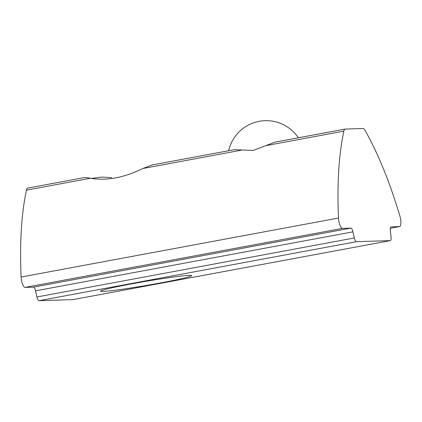 <?xml version="1.0" encoding="UTF-8"?>
<svg xmlns="http://www.w3.org/2000/svg" width="422" height="422" viewBox="0 0 422 422"><rect width="100%" height="100%" fill="white"/><g stroke="black" fill="none" stroke-linecap="round" stroke-linejoin="round"><path stroke-width="0.63" d="M345.17 129.074A9.252 2.843 79.5 0 0 343.846 131.142A215.89 66.37 79.5 0 0 338.491 218.037A7.712 2.368 79.5 0 0 342.495 228.386L350.867 228.123A4.626 1.424 79.5 0 1 352.924 231.842L354.316 237.966A4.626 1.424 79.5 0 0 356.374 241.69L390.276 240.619A4.626 1.424 79.5 0 0 390.339 240.614A4.626 1.424 79.5 0 0 391.046 236.811L390.339 230.66A4.626 1.424 79.5 0 1 391.041 226.862A4.626 1.424 79.5 0 1 391.11 226.851L399.481 226.588A7.712 2.368 79.5 0 0 399.592 226.577A7.712 2.368 79.5 0 0 399.924 216.101A215.89 66.37 79.5 0 0 365.083 130.472A9.252 2.843 79.5 0 0 362.931 128.504L345.301 129.063A9.252 2.843 79.5 0 0 345.17 129.074L275.102 142.103L253.121 150.459L234.468 149.668M83.904 177.657C85.286 177.446 87.454 177.641 90.408 178.253C106.624 180.98 124.094 177.736 142.831 168.51L152.258 164.949M27.91 188.064A9.252 2.843 79.5 0 0 27.778 188.08A9.252 2.843 79.5 0 0 26.454 190.143A215.89 66.37 79.5 0 0 21.1 277.038A7.712 2.368 79.5 0 0 25.104 287.387L33.475 287.124A4.626 1.424 79.5 0 1 35.538 290.842L36.925 296.972A4.626 1.424 79.5 0 0 38.982 300.691L72.885 299.62A4.626 1.424 79.5 0 0 72.948 299.615A4.626 1.424 79.5 0 0 73.017 299.599M111.651 177.588L101.528 177.103A46.262 2.073 170.3 0 1 91.337 178.406M160.465 282.94A46.262 2.073 170.3 0 0 191.641 275.513A46.262 2.073 170.3 0 0 145.754 281.347A46.262 2.073 170.3 0 0 100.531 291.09A46.262 2.073 170.3 0 0 160.465 282.94M241.226 150.216L142.831 168.51M343.846 131.142L266.124 145.59M90.408 178.253L26.454 190.143M338.491 218.037L21.1 277.038M342.495 228.386L25.104 287.387M350.867 228.123L33.475 287.124M352.924 231.842L35.538 290.842M354.316 237.966L36.925 296.972M356.374 241.69L38.982 300.691M390.276 240.619L72.885 299.62M399.481 226.588L390.308 228.291L399.592 226.577M234.901 149.573L151.793 165.023M84.099 177.609L27.778 188.08M390.339 240.614L72.948 299.615M298.333 137.783A38.55 38.55 0 0 0 228.677 150.733"/></g></svg>
